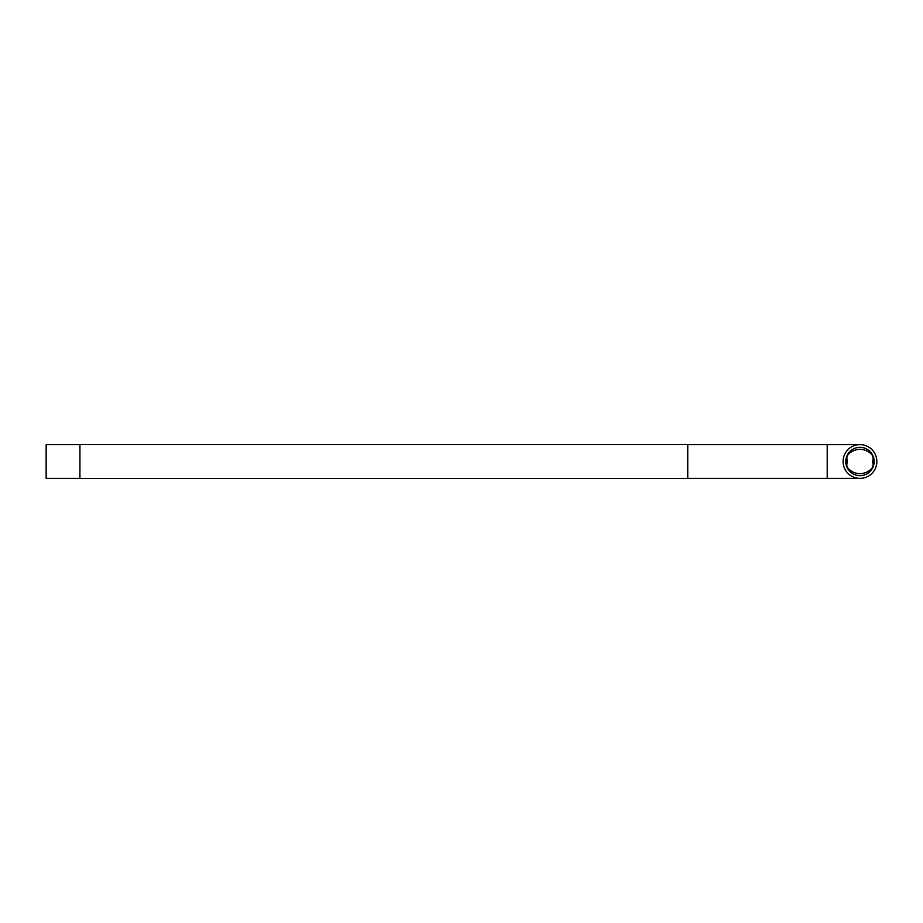 <?xml version="1.0" encoding="UTF-8"?>
<svg xmlns="http://www.w3.org/2000/svg" width="923" height="923" viewBox="0 0 923 923"><rect width="100%" height="100%" fill="white"/><g stroke="black" fill="none" stroke-linecap="round" stroke-linejoin="round"><path stroke-width="0.69" stroke-dasharray="4.62 3.46" d="M874.139 462.042A14.18 14.18 0 0 0 874.139 460.958M845.791 460.958A14.18 14.18 0 0 0 845.791 462.042M843.08 461.5A16.879 16.879 0 0 1 859.971 444.621A16.879 16.879 0 0 1 876.85 461.5A16.879 16.879 0 0 1 859.971 478.379A16.879 16.879 0 0 1 843.08 461.5A16.879 16.879 0 0 1 859.971 444.621A16.879 16.879 0 0 1 876.85 461.5A16.879 16.879 0 0 1 859.971 478.379A16.879 16.879 0 0 1 843.08 461.5M46.15 444.621L46.15 478.379M79.92 461.5L79.92 478.379L79.92 461.5M687.75 461.5L687.75 478.379L687.75 461.5M79.92 444.482L79.92 478.518M687.75 444.482L687.75 478.518M870.747 453.562L870.17 453.055M869.558 452.57L868.912 452.097M867.493 451.243L865.636 450.389M865.266 450.251L864.47 449.997M863.674 449.778L862.855 449.605M862.036 449.478L858.021 449.466M857.882 449.478L856.936 449.639M856.394 449.755L854.802 450.205M854.663 450.251L852.679 451.116M852.402 451.255L851.698 451.67M851.018 452.108L850.371 452.57M846.829 464.188L846.968 466.173M849.183 469.438L849.76 469.945M850.371 470.43L851.018 470.903M852.437 471.757L854.294 472.611M854.675 472.749L855.459 473.003M856.267 473.222L857.075 473.395M857.894 473.522L861.909 473.534M862.047 473.522L863.005 473.361M863.536 473.245L865.128 472.795M865.278 472.749L867.251 471.884M867.528 471.745L868.231 471.33M868.912 470.892L869.558 470.43M827.216 444.621L827.216 478.379M871.07 453.874L870.008 452.916M868.785 452.016L866.086 450.574M863.928 449.847L860.363 449.351M858.84 449.386L856.59 449.709M854.352 450.366L851.491 451.797M850.118 452.766L848.929 453.804M848.86 469.126L849.933 470.084M851.144 470.984L853.844 472.426M856.002 473.153L859.567 473.649M861.09 473.614L863.34 473.291M865.589 472.634L868.439 471.203M869.812 470.234L871 469.196M873.1 464.223L872.962 466.15"/><path stroke-width="1.38" d="M871.889 453.816A14.18 14.18 0 0 0 845.791 460.958A14.18 14.18 0 0 1 859.971 447.32A14.18 14.18 0 0 1 874.139 460.958A3.38 0.796 17.8 0 1 872.881 459.85A5.4 5.4 0 0 0 871.739 454.566A15.876 15.876 0 0 0 848.191 454.566A5.4 5.4 0 0 0 847.06 459.85L847.06 463.15A5.4 5.4 0 0 0 847.06 459.85L847.314 461.5L845.78 461.5A14.18 14.18 0 0 0 871.889 469.184A14.18 14.18 0 0 0 871.889 453.816A3.38 0.796 -42.2 0 0 871.739 454.566L871.266 454.07M872.881 463.15L873.1 464.165L872.881 463.15A3.38 0.796 -17.8 0 1 874.139 462.042A14.18 14.18 0 0 1 859.971 475.68A14.18 14.18 0 0 1 845.791 462.042A3.38 0.796 -162.2 0 1 847.06 463.15A5.4 5.4 0 0 0 848.191 468.434A15.876 15.876 0 0 0 871.739 468.434A5.4 5.4 0 0 0 872.881 463.15L872.881 459.85A5.4 5.4 0 0 0 872.881 463.15L872.616 461.5L874.15 461.5M872.881 459.85L872.616 461.5M872.893 456.608L872.57 455.777L872.893 456.608M871.739 454.566L871.07 453.874M846.829 458.835L847.06 459.85A3.38 0.796 162.2 0 1 845.791 460.958A14.18 14.18 0 0 0 845.78 461.5M876.85 461.5A16.879 16.879 0 0 1 859.971 478.379A16.879 16.879 0 0 1 843.08 461.5A16.879 16.879 0 0 1 859.971 444.621A16.879 16.879 0 0 1 876.85 461.5M79.92 478.379L46.15 478.379L46.15 444.621L79.92 444.621M79.92 444.482L79.92 478.518L687.75 478.518L687.75 444.482L79.92 444.482M848.041 453.816A3.38 0.796 -137.8 0 1 848.191 454.566L847.983 454.808M847.637 455.304L846.968 456.839M846.91 459.308L846.887 457.185M870.17 453.055L869.558 452.57M868.912 452.097L867.493 451.243M864.47 449.997L863.674 449.778M862.855 449.605L862.036 449.478M851.698 451.67L851.018 452.108M847.06 463.15L847.314 461.5M847.037 466.392L847.36 467.223L847.037 466.392M848.041 469.184A3.38 0.796 137.8 0 0 848.191 468.434L848.664 468.93M849.76 469.945L850.371 470.43M851.018 470.903L852.437 471.757M855.459 473.003L856.267 473.222M857.075 473.395L857.894 473.522M868.231 471.33L868.912 470.892M871.266 468.93L871.739 468.434A3.38 0.796 42.2 0 0 871.889 469.184M872.454 467.442L872.893 466.403L872.454 467.442M859.971 478.379L827.216 478.379L827.216 444.621L859.971 444.621M873.135 458.443L872.881 456.55M827.216 478.379L687.75 478.379M827.216 444.621L687.75 444.621M870.008 452.916L868.785 452.016M866.086 450.574L863.928 449.847M860.363 449.351L858.84 449.386M856.59 449.709L854.352 450.366M851.491 451.797L850.118 452.766M848.191 468.434L848.86 469.126M849.933 470.084L851.144 470.984M853.844 472.426L856.002 473.153M859.567 473.649L861.09 473.614M863.34 473.291L865.589 472.634M868.439 471.203L869.812 470.234M871 469.196L871.739 468.434"/></g></svg>
